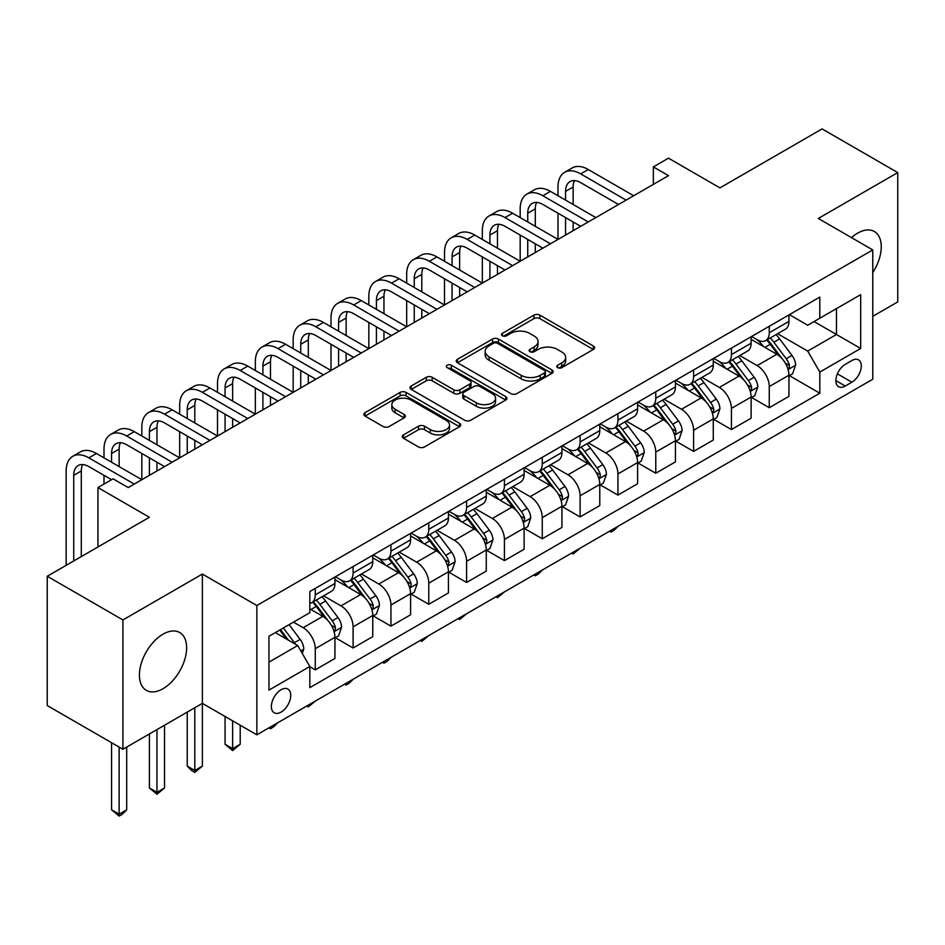 <?xml version="1.0" encoding="UTF-8"?>
<svg xmlns="http://www.w3.org/2000/svg" width="945" height="945" viewBox="0 0 945 945"><rect width="100%" height="100%" fill="white"/><g stroke="black" fill="none" stroke-linecap="round" stroke-linejoin="round"><path stroke-width="1.42" d="M557.633 367.652A2.941 1.701 0 0 0 561.791 367.652L593.365 349.437A4.205 2.422 0 0 0 594.594 347.713A4.205 2.422 0 0 0 593.365 346L539.879 315.134A4.205 2.422 0 0 0 533.937 315.134L502.374 333.349A2.941 1.701 0 0 0 501.511 334.554A2.941 1.701 0 0 0 502.374 335.758A2.941 1.701 0 0 0 506.532 335.758L510.619 333.396A13.443 7.761 0 0 1 529.637 333.396L534.09 335.971A13.443 7.761 0 0 1 538.024 341.452A13.443 7.761 0 0 1 534.09 346.945L530.003 349.307A2.941 1.701 0 0 0 529.141 350.5A2.941 1.701 0 0 0 530.003 351.705A2.941 1.701 0 0 0 534.161 351.705L538.248 349.343A13.443 7.761 0 0 1 557.266 349.343L561.72 351.918A13.443 7.761 0 0 1 565.653 357.411A13.443 7.761 0 0 1 561.72 362.904L557.633 365.254A2.941 1.701 0 0 0 556.77 366.459A2.941 1.701 0 0 0 557.633 367.652L557.633 365.254M163.024 688.704A33.382 19.278 120 0 0 184.83 659.279A33.382 19.278 120 0 0 179.715 632.524A33.382 19.278 120 0 0 163.024 634.178A33.382 19.278 120 0 0 141.207 663.603A33.382 19.278 120 0 0 146.333 690.358A33.382 19.278 120 0 0 163.024 688.704M872.778 272.585A33.382 19.278 120 0 0 874.338 231.49A33.382 19.278 120 0 0 857.647 233.143A33.382 19.278 120 0 0 851.504 237.632M281.067 712.117A13.702 7.903 120 0 0 290.009 700.044A13.702 7.903 120 0 0 287.906 689.07A13.702 7.903 120 0 0 281.067 689.755A13.702 7.903 120 0 0 272.113 701.816A13.702 7.903 120 0 0 274.215 712.79A13.702 7.903 120 0 0 281.067 712.117M403.515 434.854A4.205 2.422 0 0 0 402.286 436.566A4.205 2.422 0 0 0 403.515 438.279L418.517 446.95A4.205 2.422 0 0 0 424.47 446.95L459.518 426.703A4.205 2.422 0 0 0 460.747 424.99A4.205 2.422 0 0 0 459.518 423.277L406.043 392.399A4.205 2.422 0 0 0 400.101 392.399L365.042 412.634A4.205 2.422 0 0 0 363.813 414.359A4.205 2.422 0 0 0 365.042 416.072L383.174 426.538A4.205 2.422 0 0 0 389.116 426.538L404.117 417.867A4.205 2.422 0 0 0 405.346 416.154A4.205 2.422 0 0 0 404.117 414.442L395.128 409.256A11.234 6.485 0 0 1 391.832 404.661A11.234 6.485 0 0 1 398.778 398.672A11.234 6.485 0 0 1 411.016 400.078L446.229 420.407A11.234 6.485 0 0 1 449.513 424.99A11.234 6.485 0 0 1 442.579 430.979A11.234 6.485 0 0 1 430.329 429.573L424.47 426.195A4.205 2.422 0 0 0 418.517 426.195L403.515 434.854L403.515 438.279M872.778 316.327L897.75 301.904L897.75 172.592L822.079 128.91L719.936 187.878L668.481 158.181L653.349 166.911L668.481 175.652L128.213 487.573L113.081 478.832L97.949 487.573L97.949 546.978M122.921 619.944L122.921 749.255L202.372 703.375L202.372 574.064L122.921 619.944L47.25 576.249L149.404 517.281L97.949 487.573M202.372 574.064L256.851 605.521L872.778 249.917L872.778 379.228L256.851 734.832L256.851 605.521M897.75 172.592L818.299 218.46L872.778 249.917M510.914 393.604A4.205 2.422 0 0 0 516.856 393.604L551.915 373.358A4.205 2.422 0 0 0 553.144 371.645A4.205 2.422 0 0 0 551.915 369.932L498.44 339.054A4.205 2.422 0 0 0 492.499 339.054L457.439 359.301A4.205 2.422 0 0 0 456.211 361.014A4.205 2.422 0 0 0 457.439 362.726L510.914 393.604M448.367 368.29A2.941 1.701 0 0 1 451.356 368.704L451.356 365.219L505.717 396.605A4.205 2.422 0 0 1 506.945 398.317A4.205 2.422 0 0 1 505.717 400.03L470.657 420.277A4.205 2.422 0 0 1 464.716 420.277L411.24 389.399L411.24 385.973A4.205 2.422 0 0 0 410.012 387.686A4.205 2.422 0 0 0 411.24 389.399M411.24 385.973L426.242 377.303A4.205 2.422 0 0 1 432.184 377.303L453.872 389.824A4.205 2.422 0 0 0 459.813 389.824L469.771 384.083A4.205 2.422 0 0 0 471 382.371A4.205 2.422 0 0 0 469.771 380.646L447.198 367.617A2.941 1.701 0 0 1 446.335 366.412A2.941 1.701 0 0 1 448.143 364.841A2.941 1.701 0 0 1 451.356 365.219M122.921 749.255L47.25 705.561L47.25 576.249M851.894 360.529L845.232 364.38A13.265 7.666 120 0 0 836.573 376.075A13.265 7.666 120 0 0 838.605 386.706A13.265 7.666 120 0 0 845.232 386.044L851.894 382.205A13.265 7.666 120 0 0 860.564 370.511A13.265 7.666 120 0 0 858.532 359.88A13.265 7.666 120 0 0 851.894 360.529M789.394 314.661L807.703 325.234L819.811 318.241L819.811 297.096L309.818 591.546L309.818 612.691L268.959 636.28L268.959 690.098L309.818 666.508L309.818 687.653L819.811 393.214L819.811 372.07L807.703 351.091L777.605 333.715M819.811 318.241L860.671 294.651L860.671 348.469L819.811 372.07M194.8 707.746L194.8 770.482L202.372 766.111L202.372 703.375L256.851 734.832M653.349 166.911L653.349 184.393M814.058 321.56L836.455 334.495L836.455 308.637L860.671 294.651M807.703 351.091L836.455 334.495L860.671 348.469M268.959 662.138L297.71 645.541L275.314 632.607M309.818 666.686L315.264 669.828L315.264 648.683A17.116 9.887 -120 0 0 303.156 627.716L293.47 622.129M315.264 669.828L334.932 658.476L334.932 637.332A17.116 9.887 -120 0 0 322.836 616.353L309.818 608.84M335.392 637.769L353.099 647.986L353.099 626.842A17.116 9.887 -120 0 0 340.991 605.875L323.603 595.834M353.099 647.986L372.767 636.623L372.767 615.478A17.116 9.887 -120 0 0 360.659 594.511L334.932 579.663M373.228 615.916L390.935 626.145L390.935 605.001A17.116 9.887 -120 0 0 378.827 584.034L361.439 573.993M390.935 626.145L410.603 614.782L410.603 593.637A17.116 9.887 -120 0 0 398.495 572.67L372.767 557.822M411.063 594.074L428.77 604.304L428.77 583.159A17.116 9.887 -120 0 0 416.662 562.18L399.274 552.152M428.77 604.304L448.438 592.94L448.438 571.796A17.116 9.887 -120 0 0 436.33 550.829L410.603 535.969M448.887 572.233L466.594 582.463L466.594 561.318A17.116 9.887 -120 0 0 454.486 540.339L437.11 530.31M466.594 582.463L486.273 571.099L486.273 549.955A17.116 9.887 -120 0 0 474.166 528.987L448.438 514.127M486.722 550.392L504.429 560.609L504.429 539.465A17.116 9.887 -120 0 0 492.321 518.498L474.945 508.469M504.429 560.609L524.109 549.258L524.109 528.113A17.116 9.887 -120 0 0 512.001 507.146L486.273 492.286M524.558 528.55L542.265 538.768L542.265 517.624A17.116 9.887 -120 0 0 530.157 496.657L512.781 486.616M542.265 538.768L561.944 527.416L561.944 506.272A17.116 9.887 -120 0 0 549.836 485.293L524.109 470.445M562.393 506.709L580.1 516.927L580.1 495.782A17.116 9.887 -120 0 0 567.992 474.815L550.604 464.775M580.1 516.927L599.768 505.575L599.768 484.431A17.116 9.887 -120 0 0 587.66 463.452L561.944 448.603M600.229 484.868L617.935 495.085L617.935 473.941A17.116 9.887 -120 0 0 605.828 452.974L588.44 442.933M617.935 495.085L637.603 483.722L637.603 462.577A17.116 9.887 -120 0 0 625.495 441.61L599.768 426.762M638.064 463.015L655.771 473.244L655.771 452.1A17.116 9.887 -120 0 0 643.663 431.133L626.275 421.092M655.771 473.244L675.439 461.881L675.439 440.736A17.116 9.887 -120 0 0 663.331 419.769L637.603 404.921M675.888 441.173L693.595 451.403L693.595 430.258A17.116 9.887 -120 0 0 681.499 409.279L664.111 399.251M693.595 451.403L713.274 440.039L713.274 418.895A17.116 9.887 -120 0 0 701.166 397.928L675.439 383.068M713.723 419.332L731.43 429.55L731.43 408.405A17.116 9.887 -120 0 0 719.322 387.438L701.946 377.409M731.43 429.55L751.11 418.198L751.11 397.054A17.116 9.887 -120 0 0 739.002 376.086L713.274 361.226M751.558 397.491L769.265 407.708L769.265 386.564A17.116 9.887 -120 0 0 757.158 365.597L739.781 355.568M769.265 407.708L788.945 396.357L788.945 375.212A17.116 9.887 -120 0 0 776.837 354.245L751.11 339.385M751.558 336.503L757.158 339.739A17.116 9.887 -120 0 0 765.722 340.59A17.116 9.887 -120 0 0 769.265 332.746L769.265 326.285M713.723 358.344L719.322 361.581A17.116 9.887 -120 0 0 727.886 362.431A17.116 9.887 -120 0 0 731.43 354.588L731.43 348.126M675.888 380.185L681.499 383.422A17.116 9.887 -120 0 0 690.051 384.272A17.116 9.887 -120 0 0 693.595 376.429L693.595 369.967M638.064 402.027L643.663 405.263A17.116 9.887 -120 0 0 652.215 406.114A17.116 9.887 -120 0 0 655.771 398.27L655.771 391.809M600.229 423.88L605.828 427.105A17.116 9.887 -120 0 0 614.392 427.955A17.116 9.887 -120 0 0 617.935 420.123L617.935 413.65M562.393 445.721L567.992 448.946A17.116 9.887 -120 0 0 576.556 449.796A17.116 9.887 -120 0 0 580.1 441.965L580.1 435.491M524.558 467.562L530.157 470.799A17.116 9.887 -120 0 0 538.721 471.638A17.116 9.887 -120 0 0 542.265 463.806L542.265 457.333M486.722 489.404L492.321 492.64A17.116 9.887 -120 0 0 500.885 493.491A17.116 9.887 -120 0 0 504.429 485.647L504.429 479.186M448.887 511.245L454.486 514.482A17.116 9.887 -120 0 0 463.05 515.332A17.116 9.887 -120 0 0 466.594 507.489L466.594 501.027M411.063 533.086L416.662 536.323A17.116 9.887 -120 0 0 425.215 537.173A17.116 9.887 -120 0 0 428.77 529.33L428.77 522.868M373.228 554.939L378.827 558.164A17.116 9.887 -120 0 0 387.379 559.015A17.116 9.887 -120 0 0 390.935 551.171L390.935 544.71M335.392 576.781L340.991 580.006A17.116 9.887 -120 0 0 349.555 580.856A17.116 9.887 -120 0 0 353.099 573.024L353.099 566.551M789.394 375.649L819.811 393.214M765.722 340.59L785.389 329.226A17.116 9.887 -120 0 0 788.945 321.383L788.945 314.921M727.886 362.431L747.566 351.067A17.116 9.887 -120 0 0 751.11 343.236L751.11 336.763M690.051 384.272L709.73 372.909A17.116 9.887 -120 0 0 713.274 365.077L713.274 358.604M652.215 406.114L671.895 394.75A17.116 9.887 -120 0 0 675.439 386.918L675.439 380.445M614.392 427.955L634.06 416.603A17.116 9.887 -120 0 0 637.603 408.76L637.603 402.298M576.556 449.796L596.224 438.445A17.116 9.887 -120 0 0 599.768 430.601L599.768 424.14M538.721 471.638L558.389 460.286A17.116 9.887 -120 0 0 561.944 452.442L561.944 445.981M500.885 493.491L520.553 482.127A17.116 9.887 -120 0 0 524.109 474.284L524.109 467.822M463.05 515.332L482.73 503.968A17.116 9.887 -120 0 0 486.273 496.137L486.273 489.664M425.215 537.173L444.894 525.81A17.116 9.887 -120 0 0 448.438 517.978L448.438 511.505M387.379 559.015L407.059 547.651A17.116 9.887 -120 0 0 410.603 539.819L410.603 533.358M349.555 580.856L369.223 569.504A17.116 9.887 -120 0 0 372.767 561.661L372.767 555.199M309.818 603.394A17.116 9.887 -120 0 0 311.72 602.697L331.388 591.346A17.116 9.887 -120 0 0 334.932 583.502L334.932 577.041M311.72 602.697A17.116 9.887 -120 0 0 315.264 594.866L315.264 588.392M297.71 645.541L309.818 666.508M558.814 368.077L561.72 366.388A13.443 7.761 0 0 0 565.653 360.907L565.653 357.411M538.024 341.452L538.024 344.949A13.443 7.761 0 0 1 534.09 350.441L531.184 352.119M593.306 349.461L539.879 318.619A4.205 2.422 0 0 0 533.937 318.619L503.555 336.172M551.856 373.393L498.44 342.551A4.205 2.422 0 0 0 492.499 342.551L457.498 362.762M544.485 372.85A2.941 1.701 0 0 0 545.348 371.645A2.941 1.701 0 0 0 544.485 370.44L497.554 343.342A2.941 1.701 0 0 0 493.384 343.342L489.085 345.835A13.443 7.761 0 0 0 485.139 351.316A13.443 7.761 0 0 0 489.085 356.808L521.167 375.33A13.443 7.761 0 0 0 540.186 375.33L544.485 372.85L544.485 376.346A2.941 1.701 0 0 0 545.348 375.141L545.348 371.645M485.139 351.316L485.139 354.812A13.443 7.761 0 0 0 489.085 360.305L489.085 356.808M544.485 376.346L540.186 378.827A13.443 7.761 0 0 1 521.167 378.827L489.085 360.305M411.299 389.434L426.242 380.8L426.242 377.303M471 382.371L471 385.855A4.205 2.422 0 0 1 469.771 387.58L459.813 393.321A4.205 2.422 0 0 1 453.872 393.321L432.184 380.8A4.205 2.422 0 0 0 426.242 380.8M451.356 368.704L505.658 400.066M476.386 402.818A11.234 6.485 0 0 0 488.624 404.224A11.234 6.485 0 0 0 495.57 398.235A11.234 6.485 0 0 0 492.274 393.64L479.871 386.481A4.205 2.422 0 0 0 473.929 386.481L463.983 392.234A4.205 2.422 0 0 0 462.743 393.947A4.205 2.422 0 0 0 463.983 395.66L476.386 402.818L476.386 406.315A11.234 6.485 0 0 0 488.624 407.72A11.234 6.485 0 0 0 495.57 401.731L495.57 398.235M462.743 393.947L462.743 397.443A4.205 2.422 0 0 0 463.983 399.156L463.983 395.66M476.386 406.315L463.983 399.156M449.513 424.99L449.513 428.487A11.234 6.485 0 0 1 442.579 434.476A11.234 6.485 0 0 1 430.329 433.07L424.47 429.68A4.205 2.422 0 0 0 418.517 429.68L403.574 438.315M391.832 404.661L391.832 408.157A11.234 6.485 0 0 0 395.128 412.752L395.128 409.256M404.058 417.903L395.128 412.752M459.471 426.738L406.043 395.896A4.205 2.422 0 0 0 400.101 395.896L365.101 416.107M788.945 375.909L792.572 373.807L795.595 365.077A11.34 6.544 -120 0 0 791.981 355.414L779.613 338.901A32.744 18.9 -120 0 0 776.034 334.624M763.737 346.685A32.744 18.9 -120 0 0 757.039 339.668M787.906 368.963L789.229 367.534L789.477 365.561A11.34 6.544 -120 0 0 786.228 358.734L773.861 342.232A32.744 18.9 -120 0 0 770.293 337.944M767.245 339.704A27.181 15.687 60 0 1 771.699 344.783L782.165 358.746M766.655 340.046A32.744 18.9 60 0 1 770.234 344.323L778.456 355.296M618.136 526.247L614.002 530.381L610.966 532.13L609.454 531.255M610.966 530.381L610.966 532.13M557.999 195.745L557.999 187.004A32.106 18.534 60 0 1 564.649 172.309L572.221 167.95A32.106 18.534 60 0 1 588.274 169.533L633.67 195.745M564.649 172.309A32.106 18.534 60 0 1 580.702 173.904L626.11 200.116M618.538 204.486L580.702 182.645A21.404 12.356 -120 0 0 570 181.582A21.404 12.356 -120 0 0 565.571 191.374L565.571 200.116M574.477 180.589A21.404 12.356 -120 0 0 573.142 187.004L573.142 204.486M565.571 217.586L565.571 235.069M573.142 221.957L573.142 230.698M482.34 239.428L482.34 230.698A32.106 18.534 60 0 1 488.99 216.003L496.55 211.633A32.106 18.534 60 0 1 512.603 213.216L557.999 239.428L557.999 213.216M751.11 397.75L754.736 395.66L757.76 386.918A11.34 6.544 -120 0 0 754.145 377.256L741.778 360.754A32.744 18.9 -120 0 0 738.21 356.466M725.902 368.526A32.744 18.9 -120 0 0 719.204 361.51M750.07 390.805L751.393 389.375L751.641 387.403A11.34 6.544 -120 0 0 748.393 380.575L736.025 364.073A32.744 18.9 -120 0 0 732.458 359.785M729.41 361.545A27.181 15.687 60 0 1 733.863 366.625L744.329 380.587M728.819 361.888A32.744 18.9 60 0 1 732.399 366.164L740.62 377.138M580.301 548.088L573.142 553.983L571.619 553.097M573.142 552.223L573.142 553.983M713.274 419.592L716.901 417.501L719.925 408.76A11.34 6.544 -120 0 0 716.31 399.097L703.942 382.595A32.744 18.9 -120 0 0 700.375 378.319M688.066 390.368A32.744 18.9 -120 0 0 681.369 383.351M712.235 412.646L713.558 411.229L713.806 409.244A11.34 6.544 -120 0 0 710.557 402.416L698.19 385.914A32.744 18.9 -120 0 0 694.622 381.638M691.575 383.398A27.181 15.687 60 0 1 696.04 388.466L706.506 402.44M690.984 383.729A32.744 18.9 60 0 1 694.563 388.005L702.785 398.979M542.465 569.929L538.331 574.076L535.307 575.824L533.783 574.95M535.307 574.064L535.307 575.824M675.439 441.433L679.077 439.342L682.101 430.601A11.34 6.544 -120 0 0 678.475 420.938L666.107 404.436A32.744 18.9 -120 0 0 662.539 400.16M650.243 412.209A32.744 18.9 -120 0 0 643.533 405.192M674.411 434.487L675.722 433.07L675.97 431.085A11.34 6.544 -120 0 0 672.722 424.27L660.354 407.756A32.744 18.9 -120 0 0 656.787 403.48M653.739 405.24A27.181 15.687 60 0 1 658.204 410.307L668.67 424.281M653.16 405.57A32.744 18.9 60 0 1 656.728 409.858L664.949 420.832M504.63 591.783L497.472 597.665L495.96 596.791M497.472 595.917L497.472 597.665M520.175 217.586L520.175 208.857A32.106 18.534 60 0 1 526.814 194.162L534.386 189.791A32.106 18.534 60 0 1 550.439 191.374L595.834 217.586M526.814 194.162A32.106 18.534 60 0 1 542.867 195.745L588.274 221.957M580.702 226.327L542.867 204.486A21.404 12.356 -120 0 0 532.165 203.423A21.404 12.356 -120 0 0 527.735 213.216L527.735 221.957M536.642 202.431A21.404 12.356 -120 0 0 535.307 208.857L535.307 226.327M527.735 239.428L527.735 256.91M535.307 243.798L535.307 252.539M444.504 261.281L444.504 252.539A32.106 18.534 60 0 1 451.155 237.845L458.715 233.474A32.106 18.534 60 0 1 474.768 235.069L520.175 261.281L520.175 235.069M488.99 216.003A32.106 18.534 60 0 1 505.032 217.586L550.439 243.798M542.867 248.169L505.032 226.327A21.404 12.356 -120 0 0 494.341 225.264A21.404 12.356 -120 0 0 489.9 235.069L489.9 243.798M498.806 224.284A21.404 12.356 -120 0 0 497.472 230.698L497.472 248.169M489.9 261.281L489.9 278.751M497.472 265.639L497.472 274.381M406.669 283.122L406.669 274.381A32.106 18.534 60 0 1 413.319 259.686L420.879 255.315A32.106 18.534 60 0 1 436.933 256.91L482.34 283.122L482.34 256.91M451.155 237.845A32.106 18.534 60 0 1 467.208 239.428L512.603 265.639M505.032 270.01L467.208 248.169A21.404 12.356 -120 0 0 456.506 247.106A21.404 12.356 -120 0 0 452.064 256.91L452.064 265.639M460.971 246.125A21.404 12.356 -120 0 0 459.636 252.539L459.636 270.01M452.064 283.122L452.064 300.593M459.636 287.493L459.636 296.222M368.833 304.963L368.833 296.222A32.106 18.534 60 0 1 375.484 281.527L383.056 277.157A32.106 18.534 60 0 1 399.097 278.751L444.504 304.963L444.504 278.751M637.603 463.286L641.242 461.184L644.266 452.442A11.34 6.544 -120 0 0 640.639 442.792L628.271 426.278A32.744 18.9 -120 0 0 624.704 422.002M612.407 434.05A32.744 18.9 -120 0 0 605.698 427.034M636.576 456.329L637.887 454.911L638.135 452.927A11.34 6.544 -120 0 0 634.898 446.111L622.531 429.597A32.744 18.9 -120 0 0 618.951 425.321M615.904 427.081A27.181 15.687 60 0 1 620.369 432.148L630.835 446.123M615.325 427.412A32.744 18.9 60 0 1 618.892 431.7L627.114 442.673M466.795 613.624L459.636 619.507L458.124 618.632M459.636 617.758L459.636 619.507M413.319 259.686A32.106 18.534 60 0 1 429.373 261.281L474.768 287.493M467.208 291.851L429.373 270.01A21.404 12.356 -120 0 0 418.67 268.947A21.404 12.356 -120 0 0 414.241 278.751L414.241 287.493M423.147 267.967A21.404 12.356 -120 0 0 421.801 274.381L421.801 291.851M414.241 304.963L414.241 322.434M421.801 309.334L421.801 318.063M330.998 326.805L330.998 318.063A32.106 18.534 60 0 1 337.648 303.369L345.22 298.998A32.106 18.534 60 0 1 361.273 300.593L406.669 326.805L406.669 300.593M599.768 485.128L603.406 483.025L606.43 474.284A11.34 6.544 -120 0 0 602.815 464.633L590.448 448.119A32.744 18.9 -120 0 0 586.869 443.843M574.572 455.892A32.744 18.9 -120 0 0 567.862 448.875M598.74 478.182L600.063 476.752L600.311 474.768A11.34 6.544 -120 0 0 597.063 467.952L584.695 451.438A32.744 18.9 -120 0 0 581.116 447.162M578.068 448.922A27.181 15.687 60 0 1 582.533 453.99L592.999 467.964M577.489 449.265A32.744 18.9 60 0 1 581.057 453.541L589.278 464.515M428.959 635.465L421.801 641.348L420.289 640.474M421.801 639.6L421.801 641.348M561.944 506.969L565.571 504.866L568.595 496.137A11.34 6.544 -120 0 0 564.98 486.474L552.612 469.96A32.744 18.9 -120 0 0 549.033 465.684M536.736 477.733A32.744 18.9 -120 0 0 530.039 470.728M560.905 500.023L562.228 498.594L562.476 496.621A11.34 6.544 -120 0 0 559.227 489.793L546.86 473.28A32.744 18.9 -120 0 0 543.28 469.003M540.245 470.764A27.181 15.687 60 0 1 544.698 475.843L555.164 489.805M539.654 471.106A32.744 18.9 60 0 1 543.221 475.382L551.443 486.356M391.135 657.307L387.001 661.441L383.965 663.189L382.453 662.315M383.965 661.441L383.965 663.189M524.109 528.81L527.735 526.708L530.759 517.978A11.34 6.544 -120 0 0 527.145 508.315L514.777 491.813A32.744 18.9 -120 0 0 511.198 487.526M498.901 499.586A32.744 18.9 -120 0 0 492.203 492.569M523.069 521.864L524.392 520.435L524.64 518.462A11.34 6.544 -120 0 0 521.392 511.635L509.024 495.133A32.744 18.9 -120 0 0 505.457 490.845M502.409 492.605A27.181 15.687 60 0 1 506.863 497.684L517.328 511.647M501.819 492.947A32.744 18.9 60 0 1 505.398 497.224L513.619 508.197M353.3 679.148L349.166 683.282L346.13 685.03L344.618 684.156M346.13 683.282L346.13 685.03M486.273 550.651L489.9 548.561L492.924 539.819A11.34 6.544 -120 0 0 489.309 530.157L476.941 513.655A32.744 18.9 -120 0 0 473.374 509.367M461.065 521.427A32.744 18.9 -120 0 0 454.368 514.411M485.234 543.706L486.557 542.276L486.805 540.304A11.34 6.544 -120 0 0 483.556 533.476L471.189 516.974A32.744 18.9 -120 0 0 467.621 512.686M464.574 514.446A27.181 15.687 60 0 1 469.039 519.526L479.493 533.5M463.983 514.789A32.744 18.9 60 0 1 467.562 519.065L475.784 530.039M315.465 700.989L308.306 706.884L306.782 705.998M308.306 705.124L308.306 706.884M448.438 572.493L452.064 570.402L455.1 561.661A11.34 6.544 -120 0 0 451.474 551.998L439.106 535.496A32.744 18.9 -120 0 0 435.539 531.22M423.242 543.269A32.744 18.9 -120 0 0 416.532 536.252M447.398 565.547L448.721 564.13L448.969 562.145A11.34 6.544 -120 0 0 445.721 555.317L433.353 538.815A32.744 18.9 -120 0 0 429.786 534.539M426.738 536.299A27.181 15.687 60 0 1 431.204 541.367L441.669 555.341M426.148 536.63A32.744 18.9 60 0 1 429.727 540.906L437.948 551.892M277.629 722.83L273.495 726.977L270.471 728.725L268.947 727.851M270.471 726.965L270.471 728.725M375.484 281.527A32.106 18.534 60 0 1 391.537 283.122L436.933 309.334M429.373 313.693L391.537 291.851A21.404 12.356 -120 0 0 380.835 290.8A21.404 12.356 -120 0 0 376.405 300.593L376.405 309.334M385.312 289.808A21.404 12.356 -120 0 0 383.965 296.222L383.965 313.705M376.405 326.805L376.405 344.275M383.965 331.175L383.965 339.905M293.174 348.646L293.174 339.916A32.106 18.534 60 0 1 299.813 325.21L307.385 320.851A32.106 18.534 60 0 1 323.438 322.434L368.833 348.646L368.833 322.434M337.648 303.369A32.106 18.534 60 0 1 353.702 304.963L399.097 331.175M391.537 335.546L353.702 313.705A21.404 12.356 -120 0 0 343 312.641A21.404 12.356 -120 0 0 338.57 322.434L338.57 331.175M347.476 311.649A21.404 12.356 -120 0 0 346.13 318.063L346.13 335.546M338.57 348.646L338.57 366.117M346.13 353.017L346.13 361.758M255.339 370.487L255.339 361.758A32.106 18.534 60 0 1 261.989 347.063L269.549 342.692A32.106 18.534 60 0 1 285.603 344.275L330.998 370.487L330.998 344.275M299.813 325.21A32.106 18.534 60 0 1 315.866 326.805L361.273 353.017M353.702 357.387L315.866 335.546A21.404 12.356 -120 0 0 305.164 334.483A21.404 12.356 -120 0 0 300.734 344.275L300.734 353.017M309.641 333.49A21.404 12.356 -120 0 0 308.306 339.916L308.306 357.387M300.734 370.487L300.734 387.97M308.306 374.858L308.306 383.599M217.504 392.329L217.504 383.599A32.106 18.534 60 0 1 224.154 368.904L231.714 364.534A32.106 18.534 60 0 1 247.767 366.117L293.163 392.329L293.174 366.117M261.989 347.063A32.106 18.534 60 0 1 278.031 348.646L323.438 374.858M315.866 379.228L278.031 357.387A21.404 12.356 -120 0 0 267.329 356.324A21.404 12.356 -120 0 0 262.899 366.117L262.899 374.858M271.806 355.332A21.404 12.356 -120 0 0 270.471 361.758L270.471 379.228M262.899 392.329L262.899 409.811M270.471 396.699L270.471 405.44M179.668 414.182L179.668 405.44A32.106 18.534 60 0 1 186.319 390.746L193.879 386.375A32.106 18.534 60 0 1 209.932 387.97L255.339 414.182L255.339 387.97M224.154 368.904A32.106 18.534 60 0 1 240.207 370.487L285.603 396.699M278.031 401.07L240.207 379.228A21.404 12.356 -120 0 0 229.505 378.165A21.404 12.356 -120 0 0 225.064 387.97L225.064 396.699M233.97 377.185A21.404 12.356 -120 0 0 232.635 383.599L232.635 401.07M225.064 414.182L225.064 431.652M232.635 418.54L232.635 427.282M141.833 436.023L141.833 427.282A32.106 18.534 60 0 1 148.483 412.587L156.055 408.216A32.106 18.534 60 0 1 172.096 409.811L217.504 436.023L217.504 409.811M410.603 594.334L414.241 592.243L417.265 583.502A11.34 6.544 -120 0 0 413.638 573.851L401.271 557.337A32.744 18.9 -120 0 0 397.703 553.061M385.406 565.11A32.744 18.9 -120 0 0 378.697 558.093M409.575 587.388L410.886 585.971L411.134 583.986A11.34 6.544 -120 0 0 407.886 577.171L395.53 560.657A32.744 18.9 -120 0 0 391.951 556.381M388.903 558.141A27.181 15.687 60 0 1 393.368 563.208L403.834 577.182M388.324 558.471A32.744 18.9 60 0 1 391.891 562.759L400.113 573.733M232.635 720.858L232.635 748.641L240.207 744.27L240.207 725.228M240.207 744.27L232.635 750.566L225.064 744.27L225.064 716.487M225.064 744.27L232.635 748.641L232.635 750.566M186.319 390.746A32.106 18.534 60 0 1 202.372 392.329L247.767 418.54M240.195 422.911L202.372 401.07A21.404 12.356 -120 0 0 191.67 400.007A21.404 12.356 -120 0 0 187.24 409.811L187.24 418.54M196.147 399.026A21.404 12.356 -120 0 0 194.8 405.44L194.8 422.911M187.24 436.023L187.24 453.494M194.8 440.394L194.8 449.123M103.997 457.864L103.997 449.123A32.106 18.534 60 0 1 110.648 434.428L118.219 430.058A32.106 18.534 60 0 1 134.273 431.652L179.668 457.864L179.668 431.652M372.767 616.187L376.405 614.085L379.429 605.343A11.34 6.544 -120 0 0 375.803 595.693L363.447 579.179A32.744 18.9 -120 0 0 359.868 574.903M347.571 586.951A32.744 18.9 -120 0 0 340.861 579.935M371.739 609.23L373.051 607.812L373.299 605.828A11.34 6.544 -120 0 0 370.062 599.012L357.694 582.498A32.744 18.9 -120 0 0 354.115 578.222M351.067 579.982A27.181 15.687 60 0 1 355.533 585.049L365.998 599.024M350.489 580.313A32.744 18.9 60 0 1 354.056 584.601L362.278 595.574M202.372 766.111L194.8 772.408L191.776 770.659L187.24 766.111L187.24 712.117M187.24 766.111L194.8 770.482L194.8 772.408M148.483 412.587A32.106 18.534 60 0 1 164.536 414.182L209.932 440.394M202.372 444.752L164.536 422.911A21.404 12.356 -120 0 0 153.834 421.86A21.404 12.356 -120 0 0 149.404 431.652L149.404 440.394M158.311 420.868A21.404 12.356 -120 0 0 156.964 427.282L156.964 444.752M149.404 457.864L149.404 475.335M156.964 462.235L156.964 470.964M66.162 565.334L66.162 470.964A32.106 18.534 60 0 1 72.812 456.27L80.384 451.899A32.106 18.534 60 0 1 96.437 453.494L141.833 479.706L141.833 453.494M334.932 638.029L338.57 635.926L341.594 627.185A11.34 6.544 -120 0 0 337.979 617.534L325.612 601.02A32.744 18.9 -120 0 0 322.032 596.744M333.904 631.083L335.227 629.653L335.475 627.669A11.34 6.544 -120 0 0 332.227 620.853L319.859 604.339A32.744 18.9 -120 0 0 316.28 600.063M313.232 601.823A27.181 15.687 60 0 1 317.697 606.891L328.163 620.865M312.653 602.166A32.744 18.9 60 0 1 316.221 606.442L324.442 617.416M156.964 729.587L156.964 792.323L164.536 787.965L164.536 725.228M164.536 787.965L156.964 794.249L149.404 787.965L149.404 733.958M149.404 787.965L156.964 792.323L156.964 794.249M110.648 434.428A32.106 18.534 60 0 1 126.701 436.023L172.096 462.235M164.536 466.606L126.701 444.752A21.404 12.356 -120 0 0 115.999 443.701A21.404 12.356 -120 0 0 111.569 453.494L111.569 462.235M120.476 442.709A21.404 12.356 -120 0 0 119.129 449.123L119.129 466.606M103.997 484.076L103.997 475.335M302.246 653.408L303.758 649.038A11.34 6.544 -120 0 0 300.144 639.375L289.111 624.645M295.419 644.218A11.34 6.544 -120 0 0 294.391 642.694L283.358 627.964M280.511 629.606L288.438 640.19M279.72 630.055L286.453 639.033M119.129 747.07L119.129 814.177L126.701 809.806L126.701 747.07M126.701 809.806L122.165 814.342L119.129 816.09L111.569 809.806L111.569 742.699M111.569 809.806L119.129 814.177L119.129 816.09M72.812 456.27A32.106 18.534 60 0 1 88.865 457.864L134.273 484.076M111.569 479.706L88.865 466.606A21.404 12.356 -120 0 0 78.163 465.542A21.404 12.356 -120 0 0 73.734 475.335L73.734 560.964M82.64 464.55A21.404 12.356 -120 0 0 81.305 470.964L81.305 556.593M303.156 627.716L322.836 616.353M340.991 605.875L360.659 594.511M378.827 584.034L398.495 572.67M416.662 562.18L436.33 550.829M454.486 540.339L474.166 528.987M492.321 518.498L512.001 507.146M530.157 496.657L549.836 485.293M567.992 474.815L587.66 463.452M605.828 452.974L625.495 441.61M643.663 431.133L663.331 419.769M681.499 409.279L701.166 397.928M719.322 387.438L739.002 376.086M757.158 365.597L776.837 354.245M769.265 332.746L788.945 321.383M769.265 386.564L788.945 375.212M731.43 408.405L751.11 397.054M731.43 354.588L751.11 343.236M693.595 430.258L713.274 418.895M693.595 376.429L713.274 365.077M655.771 452.1L675.439 440.736M655.771 398.27L675.439 386.918M617.935 473.941L637.603 462.577M617.935 420.123L637.603 408.76M580.1 495.782L599.768 484.431M580.1 441.965L599.768 430.601M542.265 517.624L561.944 506.272M542.265 463.806L561.944 452.442M504.429 539.465L524.109 528.113M504.429 485.647L524.109 474.284M466.594 561.318L486.273 549.955M466.594 507.489L486.273 496.137M428.77 583.159L448.438 571.796M428.77 529.33L448.438 517.978M390.935 605.001L410.603 593.637M390.935 551.171L410.603 539.819M353.099 626.842L372.767 615.478M353.099 573.024L372.767 561.661M315.264 648.683L334.932 637.332M315.264 594.866L334.932 583.502M837.376 373.818L851.894 382.205M835.852 380.622L845.232 386.044M561.72 366.388L561.72 362.904M530.003 351.705L530.003 349.307M534.09 350.441L534.09 346.945M502.374 335.758L502.374 333.349M533.937 318.619L533.937 315.134M539.879 318.619L539.879 315.134M593.365 349.437L593.365 346M457.439 362.726L457.439 359.301M492.499 342.551L492.499 339.054M498.44 342.551L498.44 339.054M551.915 373.358L551.915 369.932M521.167 378.827L521.167 375.33M540.186 378.827L540.186 375.33M432.184 380.8L432.184 377.303M453.872 393.321L453.872 389.824M459.813 393.321L459.813 389.824M469.771 387.58L469.771 384.083M505.717 400.03L505.717 396.605M418.517 429.68L418.517 426.195M424.47 429.68L424.47 426.195M430.329 433.07L430.329 429.573M404.117 417.867L404.117 414.442M365.042 416.072L365.042 412.634M400.101 395.896L400.101 392.399M406.043 395.896L406.043 392.399M459.518 426.703L459.518 423.277M788.095 369.578L795.525 365.29M773.861 342.232L779.613 338.901M764.942 347.37L770.234 344.323M786.228 358.734L791.981 355.414M785.33 363.163L789.477 365.561M588.274 169.533L580.702 173.904M573.142 187.004L565.571 191.374M750.259 391.431L757.689 387.131M736.025 364.073L741.778 360.754M727.107 369.223L732.399 366.164M748.393 380.575L754.145 377.256M747.495 385.005L751.641 387.403M712.424 413.272L719.854 408.984M698.19 385.914L703.942 382.595M689.271 391.065L694.563 388.005M710.557 402.416L716.31 399.097M709.66 406.846L713.806 409.244M674.588 435.113L682.018 430.825M660.354 407.756L666.107 404.436M651.448 412.906L656.728 409.858M672.722 424.27L678.475 420.938M671.824 428.699L675.97 431.085M550.439 191.374L542.867 195.745M535.307 208.857L527.735 213.216M512.603 213.216L505.032 217.586M497.472 230.698L489.9 235.069M474.768 235.069L467.208 239.428M459.636 252.539L452.064 256.91M636.765 456.955L644.195 452.667M622.531 429.597L628.271 426.278M613.612 434.747L618.892 431.7M634.898 446.111L640.639 442.792M633.989 450.541L638.135 452.927M436.933 256.91L429.373 261.281M421.801 274.381L414.241 278.751M598.929 478.796L606.359 474.508M584.695 451.438L590.448 448.119M575.777 456.589L581.057 453.541M597.063 467.952L602.815 464.633M596.165 472.382L600.311 474.768M561.094 500.637L568.524 496.349M546.86 473.28L552.612 469.96M537.941 478.43L543.221 475.382M559.227 489.793L564.98 486.474M558.33 494.223L562.476 496.621M523.258 522.479L530.688 518.191M509.024 495.133L514.777 491.813M500.106 500.271L505.398 497.224M521.392 511.635L527.145 508.315M520.494 516.064L524.64 518.462M485.423 544.332L492.853 540.032M471.189 516.974L476.941 513.655M462.27 522.124L467.562 519.065M483.556 533.476L489.309 530.157M482.659 537.906L486.805 540.304M447.587 566.173L455.017 561.885M433.353 538.815L439.106 535.496M424.435 543.966L429.727 540.906M445.721 555.317L451.474 551.998M444.823 559.747L448.969 562.145M399.097 278.751L391.537 283.122M383.965 296.222L376.405 300.593M361.273 300.593L353.702 304.963M346.13 318.063L338.57 322.434M323.438 322.434L315.866 326.805M308.306 339.916L300.734 344.275M285.603 344.275L278.031 348.646M270.471 361.758L262.899 366.117M247.767 366.117L240.207 370.487M232.635 383.599L225.064 387.97M409.752 588.014L417.182 583.726M395.53 560.657L401.271 557.337M386.611 565.807L391.891 562.759M407.886 577.171L413.638 573.851M406.988 581.6L411.134 583.986M209.932 387.97L202.372 392.329M194.8 405.44L187.24 409.811M371.928 609.856L379.358 605.568M357.694 582.498L363.447 579.179M348.776 587.648L354.056 584.601M370.062 599.012L375.803 595.693M369.164 603.442L373.299 605.828M172.096 409.811L164.536 414.182M156.964 427.282L149.404 431.652M334.093 631.697L341.523 627.409M319.859 604.339L325.612 601.02M310.94 609.49L316.221 606.442M332.227 620.853L337.979 617.534M331.329 625.283L335.475 627.669M134.273 431.652L126.701 436.023M119.129 449.123L111.569 453.494M300.805 650.916L303.688 649.25M294.391 642.694L300.144 639.375M96.437 453.494L88.865 457.864M81.305 470.964L73.734 475.335"/></g></svg>
